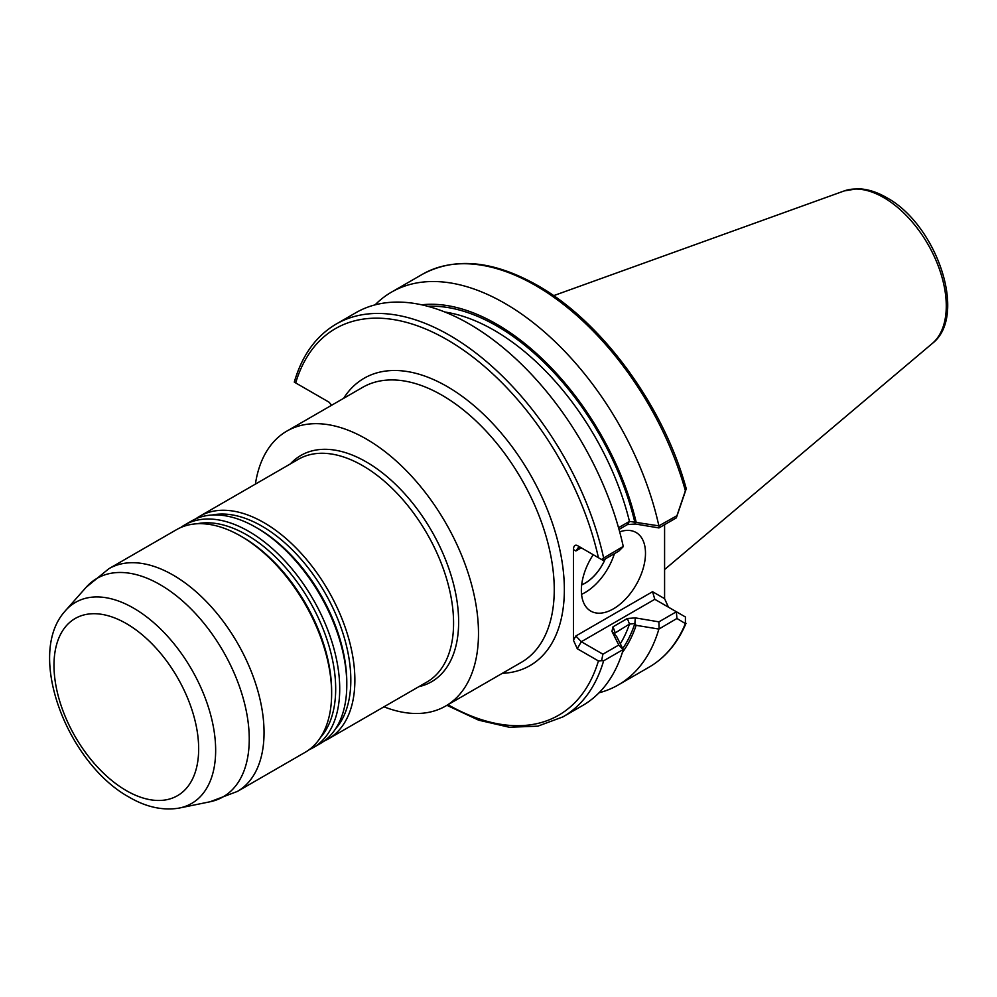 <?xml version="1.0" encoding="UTF-8"?>
<svg xmlns="http://www.w3.org/2000/svg" width="997" height="997" viewBox="0 0 997 997"><rect width="100%" height="100%" fill="white"/><g stroke="black" fill="none" stroke-linecap="round" stroke-linejoin="round"><path stroke-width="1.5" d="M195.761 518.839A128.576 74.227 60 0 1 199.674 516.284A128.576 74.227 60 0 1 263.956 522.652A128.576 74.227 60 0 1 347.953 635.949A128.576 74.227 60 0 1 328.25 738.976A128.576 74.227 60 0 1 324.075 741.095M212.187 515.013A125.709 72.582 60 0 1 261.937 526.154A125.709 72.582 60 0 1 340.438 625.966A125.709 72.582 60 0 1 335.603 728.782M180.607 527.587A128.576 74.227 60 0 1 184.52 525.033L191.598 520.957A128.576 74.227 60 0 1 255.88 527.326L257.899 528.485A125.709 72.582 60 0 1 346.794 682.459L346.794 684.789A128.576 74.227 60 0 1 320.162 743.65L313.095 747.725A128.576 74.227 60 0 1 308.92 749.844M257.899 528.485L255.88 527.326A128.576 74.227 60 0 1 346.794 684.789M184.52 525.033A128.576 74.227 60 0 1 248.814 531.401A128.576 74.227 60 0 1 332.799 644.698A128.576 74.227 60 0 1 313.095 747.725M197.032 523.761A125.709 72.582 60 0 1 246.782 534.903A125.709 72.582 60 0 1 325.296 634.715A125.709 72.582 60 0 1 320.448 737.531M242.745 537.233L240.726 536.074L242.745 537.233A125.709 72.582 60 0 1 331.64 691.208L331.64 693.538A128.576 74.227 60 0 1 305.007 752.399L237.411 791.419A128.576 74.227 60 0 0 257.126 688.391A128.576 74.227 60 0 0 173.129 575.095A128.576 74.227 60 0 0 108.847 568.726L176.444 529.706A128.576 74.227 60 0 1 240.726 536.074L240.726 536.074A128.576 74.227 60 0 1 331.64 693.538M133.561 608.12A116.101 67.023 60 0 1 212.049 720.457A116.101 67.023 60 0 1 179.56 807.994A116.101 67.023 60 0 1 178.176 808.255C162.175 810.598 145.874 806.934 129.286 797.239C67.883 763.677 25.648 655.615 64.655 611.61A116.101 67.023 60 0 1 65.565 610.55A116.101 67.023 60 0 1 133.561 608.12M290.314 463.954A130.669 75.436 60 0 1 366.235 461.898A130.669 75.436 60 0 1 454.42 587.657A130.669 75.436 60 0 1 418.877 686.659M575.867 550.967L578.123 547.827L581.313 547.827L575.867 550.967L573.425 549.559C573.661 545.907 574.945 544.549 577.275 545.496L598.424 557.709A223.216 128.875 -120 0 0 447.055 339.678A223.216 128.875 -120 0 0 295.673 382.923L294.289 382.113C302.054 355.318 316.024 335.977 336.188 324.062A226.793 130.931 60 0 1 449.572 335.304A226.793 130.931 60 0 1 603.634 558.021L623.25 546.431A226.793 130.931 60 0 0 469.238 323.938A226.793 130.931 60 0 0 355.854 312.709L336.188 324.062M685.836 489.988C686.385 487.807 686.235 488.069 685.388 490.748A226.793 130.931 -120 0 0 535.688 285.578A226.793 130.931 -120 0 0 422.304 274.349L391.472 292.146A226.793 130.931 60 0 1 504.868 303.375A226.793 130.931 60 0 1 658.867 525.855L676.951 515.698L685.388 490.748C686.235 488.069 686.385 487.807 685.836 489.988L676.315 517.879L658.955 527.936L635.326 523.998L627.4 524.596L619.025 529.444M581.687 584.828A33.923 19.591 120 0 0 585.089 583.133A33.923 19.591 120 0 0 605.179 558.981M581.675 584.878A33.923 19.591 120 0 0 585.139 583.17A33.923 19.591 120 0 0 605.266 558.931M593.215 554.706A45.364 26.184 120 0 0 590.747 611.074A45.364 26.184 120 0 0 613.429 608.831A45.364 26.184 120 0 0 643.053 568.851A45.364 26.184 120 0 0 636.098 532.51A45.364 26.184 120 0 0 619.685 531.85M581.55 594.337A45.364 26.184 120 0 0 585.139 592.492A45.364 26.184 120 0 0 614.426 553.634M255.394 484.118A158.747 91.649 60 0 1 286.862 431.103A158.747 91.649 60 0 1 366.235 438.967A158.747 91.649 60 0 1 469.948 578.858A158.747 91.649 60 0 1 445.609 706.063A158.747 91.649 60 0 1 383.97 706.811M618.539 527.7L629.456 521.394L658.867 525.855M421.656 304.808A206.977 119.503 60 0 1 496.78 324.224A206.977 119.503 60 0 1 636.123 522.029M375.071 304.87A226.793 130.931 60 0 1 391.472 292.146M658.88 629.07A226.793 130.931 60 0 1 618.252 684.951L649.084 667.155A226.793 130.931 -120 0 0 685.388 623.599L676.951 618.476L658.88 629.07L636.123 625.331A206.977 119.503 60 0 1 622.377 652.474M618.252 684.951A226.793 130.931 60 0 1 599.035 692.803M636.123 625.331L634.852 623.524L629.456 624.085L614.115 633.594M611.959 631.388L616.682 636.547L623.25 649.633A226.793 130.931 60 0 1 582.634 705.515L562.969 716.868A226.793 130.931 60 0 0 603.634 660.812L623.125 649.558L618.776 645.022L611.959 631.388L613.005 626.814L627.4 618.501L635.326 617.891L658.905 621.854L676.39 611.759M649.084 667.155C665.373 657.634 677.673 643.028 685.998 623.337L685.388 623.599L685.425 616.981L654.805 599.297L652.549 591.707L664.588 598.661L664.588 524.684M664.588 598.661L668.439 607.173M573.425 549.559L573.425 640.211L575.867 635.974L652.549 591.707M295.673 382.923L329.06 402.19L331.615 405.268M447.965 704.705A223.216 128.875 -120 0 0 598.424 660.936L577.275 648.723L573.425 640.211M623.125 546.78L618.825 551.104L602.911 560.289L598.424 557.709M654.805 599.297L581.313 641.719L602.911 654.194L618.776 645.022M659.104 525.992L658.955 527.936M676.951 515.698L676.315 517.879M676.34 611.734L676.951 618.476M658.905 621.854L659.104 628.783M603.634 558.021L601.602 559.541M444.874 312.024A201.282 116.213 60 0 1 494.25 330.331A201.282 116.213 60 0 1 629.456 521.394L627.4 524.596M635.326 523.998L634.852 522.353A204.859 118.269 60 0 0 496.78 325.957A204.859 118.269 60 0 0 427.813 306.303M622.714 648.573A204.859 118.269 60 0 0 634.852 623.524L635.326 617.891M620.321 643.75A201.282 116.213 60 0 0 629.456 624.085L627.4 618.501M614.513 633.967A201.282 116.213 60 0 0 615.062 632.385L613.005 626.814M602.911 654.194L601.602 660.687L603.634 660.812M598.424 660.936L601.602 660.687M577.275 545.496L581.313 547.827L577.275 545.496M577.275 648.723L581.313 641.719L575.867 635.974M199.674 516.284L298.377 459.293A128.576 74.227 60 0 1 362.671 465.661A128.576 74.227 60 0 1 446.656 578.97A128.576 74.227 60 0 1 426.953 681.998L328.25 738.976M65.565 610.55L86.178 587.258A126.133 72.831 60 0 1 160.056 584.628A126.133 72.831 60 0 1 245.337 706.674A126.133 72.831 60 0 1 210.031 801.775L237.411 791.419M126.332 623.574A102.305 59.06 60 0 1 198.665 748.859A102.305 59.06 60 0 1 126.332 790.621A102.305 59.06 60 0 1 53.988 665.335A102.305 59.06 60 0 1 126.332 623.574M286.862 431.103L362.621 387.359A158.747 91.649 60 0 1 441.995 395.223A158.747 91.649 60 0 1 545.708 535.115A158.747 91.649 60 0 1 521.381 662.32L445.609 706.063M343.604 398.351A165.888 95.774 60 0 1 447.055 386.475A165.888 95.774 60 0 1 560.837 554.706A165.888 95.774 60 0 1 502.351 673.311M932.27 343.491C968.374 315.862 936.345 224.238 886.507 197.556C876.575 191.81 866.829 188.869 857.283 188.745L844.185 190.938A88.546 51.121 60 0 1 883.666 197.556A88.546 51.121 60 0 1 940.196 271.408A88.546 51.121 60 0 1 932.27 343.491L664.588 569.536M179.56 807.994L210.031 801.775M422.304 274.349C454.906 256.815 493.291 260.504 537.483 285.404C601.939 321.682 663.591 405.978 686.173 488.443M844.185 190.938L553.622 295.66M446.918 705.315L478.635 720.17L509.317 727.249L537.819 726.165L562.969 716.868M86.178 587.258L108.847 568.726"/></g></svg>
